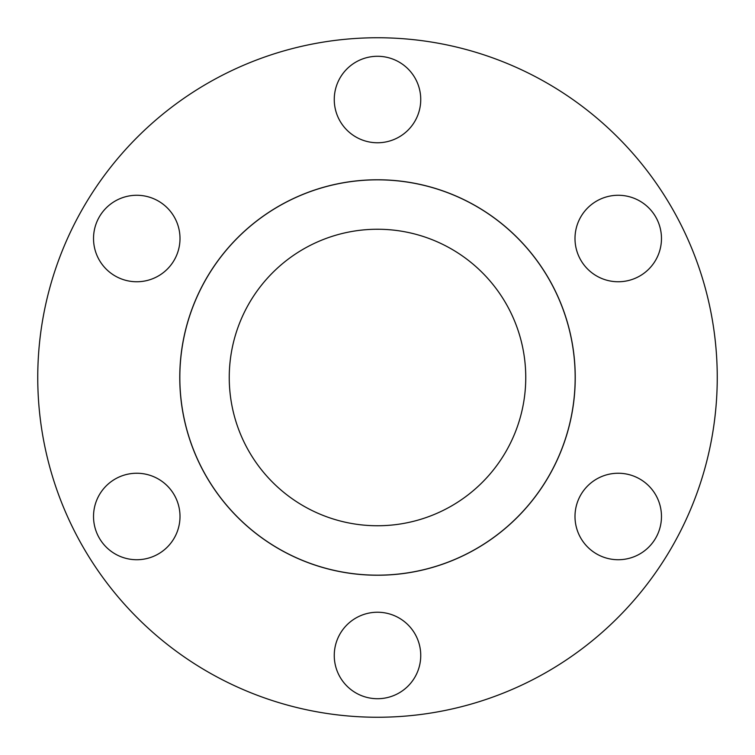 <?xml version="1.0" encoding="UTF-8"?>
<svg xmlns="http://www.w3.org/2000/svg" width="755" height="755" viewBox="0 0 755 755"><rect width="100%" height="100%" fill="white"/><g stroke="black" fill="none" stroke-linecap="round" stroke-linejoin="round"><path stroke-width="1.13" d="M661.474 516.486A43.243 43.243 0 0 0 618.232 473.243A43.243 43.243 0 0 0 574.999 516.486A43.243 43.243 0 0 0 618.232 559.729A43.243 43.243 0 0 0 661.474 516.486M661.474 238.514A43.243 43.243 0 0 0 618.232 195.271A43.243 43.243 0 0 0 574.999 238.514A43.243 43.243 0 0 0 618.232 281.757A43.243 43.243 0 0 0 661.474 238.514M420.743 99.518A43.243 43.243 0 0 0 377.5 56.285A43.243 43.243 0 0 0 334.257 99.518A43.243 43.243 0 0 0 377.5 142.761A43.243 43.243 0 0 0 420.743 99.518M180.001 238.514A43.243 43.243 0 0 0 136.768 195.271A43.243 43.243 0 0 0 93.526 238.514A43.243 43.243 0 0 0 136.768 281.757A43.243 43.243 0 0 0 180.001 238.514M180.001 516.486A43.243 43.243 0 0 0 136.768 473.243A43.243 43.243 0 0 0 93.526 516.486A43.243 43.243 0 0 0 136.768 559.729A43.243 43.243 0 0 0 180.001 516.486M420.743 655.482A43.243 43.243 0 0 0 377.5 612.239A43.243 43.243 0 0 0 334.257 655.482A43.243 43.243 0 0 0 377.5 698.715A43.243 43.243 0 0 0 420.743 655.482M717.25 377.5A339.75 339.75 0 0 1 377.5 717.25A339.75 339.75 0 0 1 37.75 377.5A339.75 339.75 0 0 1 377.5 37.75A339.75 339.75 0 0 1 717.25 377.5M575.235 377.5A197.734 197.734 0 0 1 377.5 575.235A197.734 197.734 0 0 1 179.765 377.5A197.734 197.734 0 0 1 377.5 179.765A197.734 197.734 0 0 1 575.235 377.5M575.168 377.5A197.668 197.668 0 0 1 377.5 575.168A197.668 197.668 0 0 1 179.832 377.5A197.668 197.668 0 0 1 377.5 179.832A197.668 197.668 0 0 1 575.168 377.5M229.246 377.5A148.254 148.254 0 0 1 377.5 229.246A148.254 148.254 0 0 1 525.754 377.5A148.254 148.254 0 0 1 377.5 525.754A148.254 148.254 0 0 1 229.246 377.5"/></g></svg>

